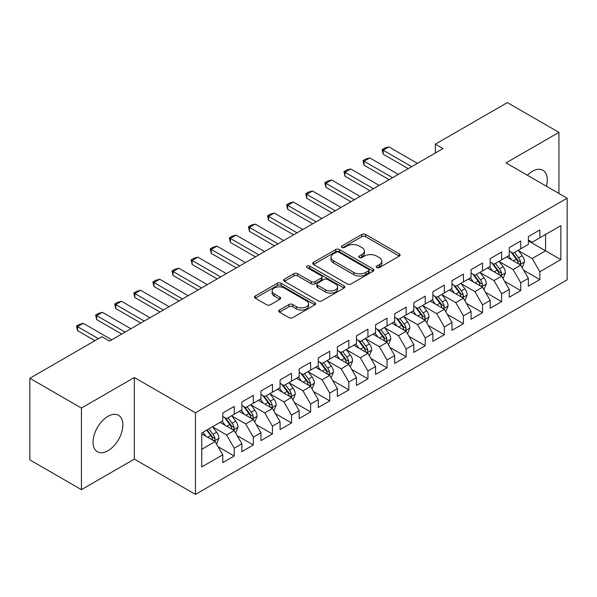 <?xml version="1.0" encoding="UTF-8"?>
<svg xmlns="http://www.w3.org/2000/svg" width="597" height="597" viewBox="0 0 597 597"><rect width="100%" height="100%" fill="white"/><g stroke="black" fill="none" stroke-linecap="round" stroke-linejoin="round"><path stroke-width="0.9" d="M376.774 267.598A1.858 1.075 0 0 0 379.393 267.598L399.318 256.098A2.649 1.53 0 0 0 400.094 255.016A2.649 1.53 0 0 0 399.318 253.934L365.565 234.449A2.649 1.53 0 0 0 361.819 234.449L341.902 245.949A1.858 1.075 0 0 0 341.357 246.71A1.858 1.075 0 0 0 341.902 247.464A1.858 1.075 0 0 0 344.521 247.464L347.103 245.979A8.485 4.895 0 0 1 359.103 245.979L361.909 247.598A8.485 4.895 0 0 1 364.394 251.068A8.485 4.895 0 0 1 361.909 254.531L359.334 256.016A1.858 1.075 0 0 0 358.79 256.777A1.858 1.075 0 0 0 359.334 257.531A1.858 1.075 0 0 0 361.961 257.531L364.536 256.046A8.485 4.895 0 0 1 376.535 256.046L379.349 257.665A8.485 4.895 0 0 1 381.834 261.128A8.485 4.895 0 0 1 379.349 264.598L376.774 266.083A1.858 1.075 0 0 0 376.229 266.844A1.858 1.075 0 0 0 376.774 267.598L376.774 266.083M107.975 450.735A21.067 12.164 120 0 0 121.736 432.168A21.067 12.164 120 0 0 118.505 415.288A21.067 12.164 120 0 0 107.975 416.333A21.067 12.164 120 0 0 94.207 434.9A21.067 12.164 120 0 0 97.438 451.78A21.067 12.164 120 0 0 107.975 450.735M546.404 186.227A21.067 12.164 120 0 0 542.919 170.249A21.067 12.164 120 0 0 532.39 171.294A21.067 12.164 120 0 0 527.345 175.22M279.515 310A2.649 1.53 0 0 0 278.739 311.089A2.649 1.53 0 0 0 279.515 312.171L288.978 317.634A2.649 1.53 0 0 0 292.731 317.634L314.85 304.858A2.649 1.53 0 0 0 315.634 303.776A2.649 1.53 0 0 0 314.85 302.694L281.105 283.209A2.649 1.53 0 0 0 277.359 283.209L255.232 295.985A2.649 1.53 0 0 0 254.456 297.067A2.649 1.53 0 0 0 255.232 298.149L266.672 304.754A2.649 1.53 0 0 0 270.419 304.754L279.889 299.284A2.649 1.53 0 0 0 280.665 298.202A2.649 1.53 0 0 0 279.889 297.119L274.217 293.851A7.089 4.097 0 0 1 272.142 290.955A7.089 4.097 0 0 1 276.515 287.172A7.089 4.097 0 0 1 284.247 288.06L306.462 300.881A7.089 4.097 0 0 1 308.545 303.776A7.089 4.097 0 0 1 304.164 307.559A7.089 4.097 0 0 1 296.433 306.671L292.731 304.537A2.649 1.53 0 0 0 288.978 304.537L279.515 310L279.515 312.171M81.423 408.057L81.423 489.667L134.332 459.115L134.332 377.513L81.423 408.057L29.85 378.282L101.856 336.708L109.497 341.118L442.996 148.578L435.355 144.168L435.355 152.989M134.332 377.513L195.45 412.803L567.15 198.204L567.15 279.806L195.45 494.406L195.45 412.803M558.934 193.458L558.934 132.37L506.025 162.914L567.15 198.204M558.934 132.37L507.368 102.594L435.355 144.168M347.29 283.971A2.649 1.53 0 0 0 351.036 283.971L373.162 271.195A2.649 1.53 0 0 0 373.938 270.113A2.649 1.53 0 0 0 373.162 269.031L339.417 249.546A2.649 1.53 0 0 0 335.663 249.546L313.544 262.322A2.649 1.53 0 0 0 312.768 263.404A2.649 1.53 0 0 0 313.544 264.486L347.29 283.971M307.813 268.001A1.858 1.075 0 0 1 309.701 268.262L309.701 266.053L344.006 285.866A2.649 1.53 0 0 1 344.782 286.948A2.649 1.53 0 0 1 344.006 288.03L321.887 300.806A2.649 1.53 0 0 1 318.134 300.806L284.388 281.321L284.388 279.157A2.649 1.53 0 0 0 283.612 280.239A2.649 1.53 0 0 0 284.388 281.321M284.388 279.157L293.858 273.687A2.649 1.53 0 0 1 297.604 273.687L311.291 281.59A2.649 1.53 0 0 0 315.044 281.59L321.32 277.963A2.649 1.53 0 0 0 322.096 276.881A2.649 1.53 0 0 0 321.32 275.799L307.074 267.575A1.858 1.075 0 0 1 306.53 266.814A1.858 1.075 0 0 1 307.679 265.822A1.858 1.075 0 0 1 309.701 266.053M528.375 240.882L545.568 250.807L545.568 234.487L560.844 225.659L539.837 237.793L539.837 229.964L528.375 236.576L528.375 244.412L520.733 248.822L520.733 240.994L509.278 247.606L509.278 255.434L501.637 259.844L501.637 252.016L490.174 258.635L490.174 266.463L482.533 270.874L482.533 263.046L471.07 269.665L471.07 277.493L463.436 281.903L463.436 274.075L451.974 280.687L451.974 288.523L444.332 292.933L444.332 285.097L432.87 291.717L432.87 299.545L425.236 303.955L425.236 296.127L413.773 302.746L413.773 310.574L406.132 314.985L406.132 307.156L394.669 313.776L394.669 321.604L387.028 326.014L387.028 318.186L375.573 324.798L375.573 332.633L367.931 337.044L367.931 329.208L356.469 335.827L356.469 343.656L348.827 348.066L348.827 340.238L337.372 346.857L337.372 354.685L329.731 359.095L329.731 351.267L318.268 357.887L318.268 365.715L310.627 370.125L310.627 362.297L299.172 368.909L299.172 376.744L291.53 381.155L291.53 373.319L280.068 379.938L280.068 387.766L272.426 392.177L272.426 384.349L260.964 390.968L260.964 398.796L253.329 403.206L253.329 395.378L241.867 401.997L241.867 409.826L234.225 414.236L234.225 406.408L222.763 413.02L222.763 420.848L201.756 432.982L201.756 466.951L222.763 454.817L215.129 441.586L201.756 433.862M560.844 225.659L560.844 259.628L539.837 271.762L532.196 258.523L518.345 250.531M523.696 270.269L539.837 279.59L539.837 271.762M539.837 279.59L528.375 286.202L528.375 278.374L520.733 282.784L513.092 269.553L499.249 261.561M504.599 281.299L520.733 290.612L520.733 282.784M520.733 290.612L509.278 297.231L509.278 289.403L501.637 293.814L493.995 280.583L480.145 272.583M485.495 292.329L501.637 301.642L501.637 293.814M501.637 301.642L490.174 308.261L490.174 300.433L482.533 304.843L474.891 291.605L461.048 283.612M466.391 303.351L482.533 312.671L482.533 304.843M482.533 312.671L471.07 319.291L471.07 311.455L463.436 315.865L455.795 302.634L441.944 294.642M447.295 314.38L463.436 323.701L463.436 315.865M463.436 323.701L451.974 330.313L451.974 322.484L444.332 326.895L436.691 313.664L422.848 305.671M428.191 325.41L444.332 334.723L444.332 326.895M444.332 334.723L432.87 341.342L432.87 333.514L425.236 337.924L417.594 324.693L403.744 316.694M409.094 336.432L425.236 345.753L425.236 337.924M425.236 345.753L413.773 352.372L413.773 344.544L406.132 348.954L398.49 335.715L384.647 327.723M389.99 347.461L406.132 356.782L406.132 348.954M406.132 356.782L394.669 363.401L394.669 355.566L387.028 359.976L379.393 346.745L365.543 338.753M370.894 358.491L387.028 367.812L387.028 359.976M387.028 367.812L375.573 374.423L375.573 366.595L367.931 371.006L360.289 357.775L346.439 349.775M351.79 369.521L367.931 378.834L367.931 371.006M367.931 378.834L356.469 385.453L356.469 377.625L348.827 382.035L341.193 368.804L327.343 360.804M332.693 380.543L348.827 389.863L348.827 382.035M348.827 389.863L337.372 396.483L337.372 388.654L329.731 393.065L322.089 379.826L308.239 371.834M313.589 391.572L329.731 400.893L329.731 393.065M329.731 400.893L318.268 407.512L318.268 399.677L310.627 404.087L302.985 390.856L289.142 382.864M294.493 402.602L310.627 411.923L310.627 404.087M310.627 411.923L299.172 418.534L299.172 410.706L291.53 415.116L283.888 401.885L270.038 393.886M275.389 413.631L291.53 422.945L291.53 415.116M291.53 422.945L280.068 429.564L280.068 421.736L272.426 426.146L264.784 412.915L250.941 404.915M256.285 424.654L272.426 433.974L272.426 426.146M272.426 433.974L260.964 440.593L260.964 432.765L253.329 437.176L245.688 423.937L231.837 415.945M237.188 435.683L253.329 445.004L253.329 437.176M253.329 445.004L241.867 451.616L241.867 443.787L234.225 448.198L226.584 434.967L212.741 426.974M218.084 446.713L234.225 456.033L234.225 448.198M234.225 456.033L222.763 462.645L222.763 454.817M222.763 416.437L226.584 418.646L234.225 414.236M201.756 449.302L215.129 441.586M241.867 405.415L245.688 407.617L253.329 403.206M226.584 434.967L234.225 430.556L220.092 422.392M241.867 443.787L234.225 430.556M260.964 394.386L264.784 396.587L272.426 392.177M245.688 423.937L253.329 419.527L239.196 411.37M260.964 432.765L253.329 419.527M280.068 383.356L283.888 385.565L291.53 381.155M264.784 412.915L272.426 408.497L258.292 400.341M280.068 421.736L272.426 408.497M299.172 372.327L302.985 374.535L310.627 370.125M283.888 401.885L291.53 397.475L277.396 389.311M299.172 410.706L291.53 397.475M318.268 361.304L322.089 363.506L329.731 359.095M302.985 390.856L310.627 386.446L296.493 378.282M318.268 399.677L310.627 386.446M337.372 350.275L341.193 352.484L348.827 348.066M322.089 379.826L329.731 375.416L315.597 367.259M337.372 388.654L329.731 375.416M356.469 339.245L360.289 341.454L367.931 337.044M341.193 368.804L348.827 364.394L334.693 356.23M356.469 377.625L348.827 364.394M375.573 328.216L379.393 330.425L387.028 326.014M360.289 357.775L367.931 353.364L353.797 345.2M375.573 366.595L367.931 353.364M394.669 317.194L398.49 319.395L406.132 314.985M379.393 346.745L387.028 342.335L372.894 334.171M394.669 355.566L387.028 342.335M413.773 306.164L417.594 308.373L425.236 303.955M398.49 335.715L406.132 331.305L391.998 323.149M413.773 344.544L406.132 331.305M432.87 295.134L436.691 297.343L444.332 292.933M417.594 324.693L425.236 320.283L411.094 312.119M432.87 333.514L425.236 320.283M451.974 284.112L455.795 286.314L463.436 281.903M436.691 313.664L444.332 309.253L430.198 301.089M451.974 322.484L444.332 309.253M471.07 273.083L474.891 275.284L482.533 270.874M455.795 302.634L463.436 298.224L449.302 290.067M471.07 311.455L463.436 298.224M490.174 262.053L493.995 264.262L501.637 259.844M474.891 291.605L482.533 287.194L468.399 279.038M490.174 300.433L482.533 287.194M509.278 251.024L513.092 253.232L520.733 248.822M493.995 280.583L501.637 276.172L487.503 268.008M509.278 289.403L501.637 276.172M528.375 240.001L532.196 242.203L539.837 237.793M513.092 269.553L520.733 265.143L506.599 256.979M528.375 278.374L520.733 265.143M29.85 378.282L29.85 459.891L81.423 489.667M134.332 459.115L195.45 494.406M532.196 258.523L545.568 250.807L560.844 259.628M377.513 267.859L379.349 266.799A8.485 4.895 0 0 0 381.834 263.337L381.834 261.128M364.394 251.068L364.394 253.27A8.485 4.895 0 0 1 361.909 256.732L360.073 257.792M399.281 256.12L365.565 236.658A2.649 1.53 0 0 0 361.819 236.658L342.641 247.725M373.125 271.217L339.417 251.755A2.649 1.53 0 0 0 335.663 251.755L313.574 264.508M368.476 270.874A1.858 1.075 0 0 0 369.021 270.113A1.858 1.075 0 0 0 368.476 269.359L338.85 252.255A1.858 1.075 0 0 0 336.23 252.255L333.507 253.822A8.485 4.895 0 0 0 331.022 257.292A8.485 4.895 0 0 0 333.507 260.755L353.76 272.441A8.485 4.895 0 0 0 365.76 272.441L368.476 270.874L368.476 273.075A1.858 1.075 0 0 0 369.021 272.322L369.021 270.113M331.022 257.292L331.022 259.494A8.485 4.895 0 0 0 333.507 262.956L333.507 260.755M368.476 273.075L365.76 274.65A8.485 4.895 0 0 1 353.76 274.65L333.507 262.956M284.426 281.336L293.858 275.896L293.858 273.687M322.096 276.881L322.096 279.09A2.649 1.53 0 0 1 321.32 280.172L315.044 283.791A2.649 1.53 0 0 1 311.291 283.791L297.604 275.896A2.649 1.53 0 0 0 293.858 275.896M309.701 268.262L343.969 288.053M325.492 289.791A7.089 4.097 0 0 0 333.223 290.679A7.089 4.097 0 0 0 337.603 286.896A7.089 4.097 0 0 0 335.521 284L327.693 279.478A2.649 1.53 0 0 0 323.947 279.478L317.664 283.105A2.649 1.53 0 0 0 316.888 284.187A2.649 1.53 0 0 0 317.664 285.269L325.492 289.791L325.492 291.993A7.089 4.097 0 0 0 333.223 292.881A7.089 4.097 0 0 0 337.603 289.097L337.603 286.896M316.888 284.187L316.888 286.396A2.649 1.53 0 0 0 317.664 287.478L317.664 285.269M325.492 291.993L317.664 287.478M308.545 303.776L308.545 305.985A7.089 4.097 0 0 1 304.164 309.768A7.089 4.097 0 0 1 296.433 308.88L292.731 306.746A2.649 1.53 0 0 0 288.978 306.746L279.545 312.186M272.142 290.955L272.142 293.157A7.089 4.097 0 0 0 274.217 296.052L274.217 293.851M279.851 299.306L274.217 296.052M314.82 304.88L281.105 285.418A2.649 1.53 0 0 0 277.359 285.418L255.27 298.172M522.151 267.59L524.517 261.814A7.157 4.134 -120 0 0 522.233 255.717L518.174 250.3M511.711 259.926L508.622 255.815M507.181 257.314L506.831 256.844M519.39 264.359L520.494 263.367L520.651 262.113A7.157 4.134 -120 0 0 518.606 257.807L514.547 252.397M512.226 252.732L517.241 259.419A3.649 2.104 60 0 1 517.905 260.531L520.651 262.113M510.972 252.001L516.308 259.135A7.157 4.134 60 0 1 518.36 263.441L518.502 263.852M411.669 166.667L383.17 150.213L383.17 154.183L382.125 149.608L384.99 147.952L388.901 146.899L417.4 163.354M408.236 168.653L383.17 154.183M388.901 146.899L383.17 150.213L382.125 149.608M503.047 278.62L505.413 272.836A7.157 4.134 -120 0 0 503.129 266.74L499.077 261.329M492.607 270.956L489.525 266.837M488.085 268.344L487.734 267.874M500.286 275.389L501.398 274.396L501.555 273.142A7.157 4.134 -120 0 0 499.502 268.837L495.443 263.419M493.129 263.762L498.137 270.448A3.649 2.104 60 0 1 498.801 271.56L501.555 273.142M491.868 263.031L497.211 270.165A7.157 4.134 60 0 1 499.256 274.463L499.405 274.881M483.951 289.642L486.316 283.866A7.157 4.134 -120 0 0 484.033 277.769L479.973 272.351M473.511 281.985L470.421 277.866M468.981 279.374L468.63 278.903M481.182 286.418L482.294 285.418L482.451 284.172A7.157 4.134 -120 0 0 480.398 279.866L476.346 274.448M474.025 274.784L479.04 281.478A3.649 2.104 60 0 1 479.704 282.582L482.451 284.172M472.772 274.06L478.107 281.187A7.157 4.134 60 0 1 480.16 285.493L480.301 285.911M392.572 177.69L364.073 161.242L364.073 165.212L363.021 160.63L365.886 158.981L369.804 157.929L398.303 174.384M389.132 179.675L364.073 165.212M369.804 157.929L364.073 161.242L363.021 160.63M373.468 188.719L344.969 172.264L344.969 176.234L343.924 171.66L346.79 170.003L350.7 168.958L379.199 185.413M370.028 190.704L344.969 176.234M350.7 168.958L344.969 172.264L343.924 171.66M464.847 300.672L467.212 294.896A7.157 4.134 -120 0 0 464.929 288.799L460.877 283.381M454.407 293.015L451.325 288.896M449.877 290.396L449.526 289.933M462.085 297.448L463.197 296.448L463.354 295.202A7.157 4.134 -120 0 0 461.302 290.896L457.242 285.478M454.929 285.814L459.936 292.508A3.649 2.104 60 0 1 460.6 293.612L463.354 295.202M453.668 285.09L459.011 292.217A7.157 4.134 60 0 1 461.056 296.522L461.205 296.933M445.75 311.701L448.116 305.918A7.157 4.134 -120 0 0 445.832 299.828L441.773 294.411M435.31 304.037L432.221 299.925M430.78 301.425L430.43 300.955M442.981 308.47L444.093 307.477L444.25 306.224A7.157 4.134 -120 0 0 442.198 301.918L438.146 296.508M435.825 296.843L440.84 303.53A3.649 2.104 60 0 1 441.504 304.642L444.25 306.224M434.571 296.112L439.907 303.246A7.157 4.134 60 0 1 441.959 307.552L442.101 307.962M354.372 199.749L325.872 183.294L325.872 187.264L324.82 182.689L327.686 181.033L331.604 179.988L360.103 196.435M350.932 201.734L325.872 187.264M331.604 179.988L325.872 183.294L324.82 182.689M335.268 210.778L306.768 194.323L306.768 198.294L305.724 193.712L308.582 192.062L312.5 191.01L340.999 207.465M331.828 212.763L306.768 198.294M312.5 191.01L306.768 194.323L305.724 193.712M426.646 322.731L429.012 316.947A7.157 4.134 -120 0 0 426.728 310.85L422.669 305.44M416.206 315.067L413.124 310.947M411.676 312.455L411.326 311.985M423.885 319.499L424.989 318.5L425.146 317.253A7.157 4.134 -120 0 0 423.101 312.947L419.042 307.53M416.728 307.873L421.736 314.559A3.649 2.104 60 0 1 422.4 315.664L425.146 317.253M415.467 307.142L420.81 314.276A7.157 4.134 60 0 1 422.855 318.574L423.004 318.992M316.171 221.8L287.672 205.346L287.672 209.316L286.62 204.741L289.485 203.092L293.403 202.04L321.895 218.495M312.731 223.785L287.672 209.316M293.403 202.04L287.672 205.346L286.62 204.741M407.542 333.753L409.915 327.977A7.157 4.134 -120 0 0 407.632 321.88L403.572 316.462M397.102 326.096L394.02 321.977M392.58 323.484L392.229 323.014M404.781 330.529L405.893 329.529L406.05 328.283A7.157 4.134 -120 0 0 403.997 323.977L399.945 318.559M397.624 318.895L402.639 325.589A3.649 2.104 60 0 1 403.303 326.693L406.05 328.283M396.363 318.171L401.706 325.298A7.157 4.134 60 0 1 403.759 329.604L403.9 330.022M297.067 232.83L268.568 216.375L268.568 220.345L267.516 215.771L270.381 214.114L274.299 213.069L302.798 229.524M293.627 234.815L268.568 220.345M274.299 213.069L268.568 216.375L267.516 215.771M388.446 344.782L390.811 339.006A7.157 4.134 -120 0 0 388.528 332.91L384.468 327.492M378.005 337.126L374.923 333.007M373.476 334.507L373.125 334.044M385.684 341.559L386.789 340.559L386.946 339.312A7.157 4.134 -120 0 0 384.901 335.007L380.841 329.589M378.528 329.925L383.535 336.618A3.649 2.104 60 0 1 384.199 337.723L386.946 339.312M377.267 329.201L382.61 336.327A7.157 4.134 60 0 1 384.655 340.633L384.804 341.044M277.963 243.86L249.471 227.405L249.471 231.375L248.419 226.8L251.285 225.144L255.203 224.099L283.694 240.546M274.53 245.845L249.471 231.375M255.203 224.099L249.471 227.405L248.419 226.8M369.342 355.812L371.715 350.029A7.157 4.134 -120 0 0 369.431 343.939L365.371 338.521M358.901 348.148L355.819 344.036M354.379 345.536L354.028 345.066M366.58 352.581L367.692 351.588L367.849 350.335A7.157 4.134 -120 0 0 365.797 346.029L361.737 340.618M359.424 340.954L364.439 347.641A3.649 2.104 60 0 1 365.095 348.752L367.849 350.335M358.163 340.223L363.506 347.357A7.157 4.134 60 0 1 365.558 351.663L365.7 352.073M258.867 254.882L230.367 238.434L230.367 242.404L229.315 237.822L232.181 236.173L236.099 235.121L264.598 251.576M255.426 256.867L230.367 242.404M236.099 235.121L230.367 238.434L229.315 237.822M350.245 366.842L352.611 361.058A7.157 4.134 -120 0 0 350.327 354.961L346.267 349.551M339.805 359.178L336.715 355.058M335.275 356.566L334.924 356.096M347.484 363.61L348.588 362.61L348.745 361.364A7.157 4.134 -120 0 0 346.7 357.058L342.641 351.64M340.327 351.984L345.335 358.67A3.649 2.104 60 0 1 345.999 359.775L348.745 361.364M339.066 351.252L344.409 358.379A7.157 4.134 60 0 1 346.454 362.685L346.596 363.103M239.763 265.911L211.271 249.456L211.271 253.427L210.219 248.852L213.084 247.203L216.995 246.151L245.494 262.605M236.33 267.896L211.271 253.427M216.995 246.151L211.271 249.456L210.219 248.852M331.141 377.864L333.514 372.088A7.157 4.134 -120 0 0 331.223 365.991L327.171 360.573M320.701 370.207L317.619 366.088M316.179 367.595L315.828 367.125M328.38 374.64L329.492 373.64L329.648 372.394A7.157 4.134 -120 0 0 327.596 368.088L323.537 362.67M321.223 363.006L326.238 369.7A3.649 2.104 60 0 1 326.895 370.804L329.648 372.394M319.962 362.282L325.305 369.409A7.157 4.134 60 0 1 327.357 373.715L327.499 374.132M220.666 276.941L192.167 260.486L192.167 264.456L191.115 259.882L193.98 258.225L197.898 257.18L226.397 273.635M217.226 278.926L192.167 264.456M197.898 257.18L192.167 260.486L191.115 259.882M312.044 388.893L314.41 383.117A7.157 4.134 -120 0 0 312.127 377.02L308.067 371.603M301.604 381.237L298.515 377.117M297.075 378.617L296.724 378.155M309.283 385.669L310.388 384.669L310.544 383.423A7.157 4.134 -120 0 0 308.5 379.117L304.44 373.7M302.119 374.035L307.134 380.722A3.649 2.104 60 0 1 307.798 381.834L310.544 383.423M300.866 373.312L306.201 380.438A7.157 4.134 60 0 1 308.253 384.744L308.395 385.155M201.562 287.97L173.063 271.516L173.063 275.486L172.018 270.911L174.884 269.254L178.794 268.21L207.293 284.657M198.129 289.955L173.063 275.486M178.794 268.21L173.063 271.516L172.018 270.911M292.94 399.923L295.306 394.139A7.157 4.134 -120 0 0 293.023 388.05L288.97 382.632M282.5 392.259L279.418 388.147M277.978 389.647L277.627 389.177M290.179 396.692L291.291 395.699L291.448 394.445A7.157 4.134 -120 0 0 289.396 390.139L285.336 384.729M283.023 385.065L288.038 391.751A3.649 2.104 60 0 1 288.694 392.863L291.448 394.445M281.762 384.334L287.105 391.468A7.157 4.134 60 0 1 289.149 395.774L289.299 396.184M182.466 298.993L153.966 282.545L153.966 286.515L152.914 281.933L155.78 280.284L159.697 279.232L188.197 295.687M179.025 300.978L153.966 286.515M159.697 279.232L153.966 282.545L152.914 281.933M273.844 410.952L276.21 405.169A7.157 4.134 -120 0 0 273.926 399.072L269.866 393.654M263.404 403.288L260.314 399.169M258.874 400.677L258.523 400.206M271.075 407.721L272.187 406.721L272.344 405.475A7.157 4.134 -120 0 0 270.292 401.169L266.24 395.751M263.919 396.095L268.934 402.781A3.649 2.104 60 0 1 269.598 403.885L272.344 405.475M262.665 395.363L268.001 402.49A7.157 4.134 60 0 1 270.053 406.796L270.195 407.214M163.362 310.022L134.862 293.567L134.862 297.537L133.818 292.963L136.683 291.306L140.594 290.261L169.093 306.716M159.921 312.007L134.862 297.537M140.594 290.261L134.862 293.567L133.818 292.963M254.74 421.975L257.106 416.199A7.157 4.134 -120 0 0 254.822 410.102L250.77 404.684M244.3 414.318L241.218 410.199M239.77 411.706L239.419 411.236M251.979 418.751L253.091 417.751L253.247 416.505A7.157 4.134 -120 0 0 251.195 412.199L247.136 406.781M244.822 407.117L249.83 413.811A3.649 2.104 60 0 1 250.494 414.915L253.247 416.505M243.561 406.393L248.904 413.52A7.157 4.134 60 0 1 250.949 417.825L251.098 418.243M144.265 321.052L115.766 304.597L115.766 308.567L114.714 303.992L117.579 302.336L121.497 301.291L149.996 317.746M140.825 323.037L115.766 308.567M121.497 301.291L115.766 304.597L114.714 303.992M235.643 433.004L238.009 427.228A7.157 4.134 -120 0 0 235.725 421.131L231.666 415.713M225.203 425.348L222.114 421.228M220.674 422.728L220.323 422.266M232.875 429.78L233.987 428.78L234.143 427.534A7.157 4.134 -120 0 0 232.091 423.228L228.039 417.81M225.718 418.146L230.733 424.833A3.649 2.104 60 0 1 231.397 425.945L234.143 427.534M224.465 417.422L229.8 424.549A7.157 4.134 60 0 1 231.852 428.855L231.994 429.265M125.161 332.081L96.662 315.626L96.662 319.596L95.617 315.022L98.475 313.365L102.393 312.321L130.892 328.768M121.721 334.066L96.662 319.596M102.393 312.321L96.662 315.626L95.617 315.022M216.539 444.034L218.905 438.25A7.157 4.134 -120 0 0 216.621 432.161L212.562 426.743M206.099 436.37L203.017 432.258M213.778 440.802L214.883 439.81L215.039 438.556A7.157 4.134 -120 0 0 212.995 434.25L208.935 428.833M207.144 429.87L211.629 435.862A3.649 2.104 60 0 1 212.293 436.974L215.039 438.556M206.644 430.161L210.704 435.579A7.157 4.134 60 0 1 212.748 439.885L212.898 440.295M98.423 338.693L77.565 326.656L77.565 330.626L76.513 326.044L79.379 324.395L83.296 323.343L111.788 339.797M94.983 340.678L77.565 330.626M83.296 323.343L77.565 326.656L76.513 326.044M379.349 266.799L379.349 264.598M359.334 257.531L359.334 256.016M361.909 256.732L361.909 254.531M341.902 247.464L341.902 245.949M361.819 236.658L361.819 234.449M365.565 236.658L365.565 234.449M399.318 256.098L399.318 253.934M313.544 264.486L313.544 262.322M335.663 251.755L335.663 249.546M339.417 251.755L339.417 249.546M373.162 271.195L373.162 269.031M353.76 274.65L353.76 272.441M365.76 274.65L365.76 272.441M297.604 275.896L297.604 273.687M311.291 283.791L311.291 281.59M315.044 283.791L315.044 281.59M321.32 280.172L321.32 277.963M344.006 288.03L344.006 285.866M288.978 306.746L288.978 304.537M292.731 306.746L292.731 304.537M296.433 308.88L296.433 306.671M279.889 299.284L279.889 297.119M255.232 298.149L255.232 295.985M277.359 285.418L277.359 283.209M281.105 285.418L281.105 283.209M314.85 304.858L314.85 302.694M519.838 264.62L524.472 261.949M518.606 257.807L522.233 255.717M513.323 260.859L516.308 259.135M500.734 275.65L505.368 272.978M499.502 268.837L503.129 266.74M494.219 271.889L497.211 270.165M481.637 286.679L486.271 284.008M480.398 279.866L484.033 277.769M475.122 282.918L478.107 281.187M462.533 297.709L467.167 295.03M461.302 290.896L464.929 288.799M456.018 293.94L459.011 292.217M443.437 308.731L448.071 306.06M442.198 301.918L445.832 299.828M436.914 304.97L439.907 303.246M424.333 319.761L428.967 317.089M423.101 312.947L426.728 310.85M417.818 316L420.81 314.276M405.236 330.79L409.863 328.111M403.997 323.977L407.632 321.88M398.714 327.029L401.706 325.298M386.132 341.82L390.766 339.141M384.901 335.007L388.528 332.91M379.617 338.051L382.61 336.327M367.036 352.842L371.662 350.17M365.797 346.029L369.431 343.939M360.513 349.081L363.506 347.357M347.932 363.872L352.566 361.2M346.7 357.058L350.327 354.961M341.417 360.11L344.409 358.379M328.835 374.901L333.462 372.222M327.596 368.088L331.223 365.991M322.313 371.14L325.305 369.409M309.731 385.931L314.365 383.252M308.5 379.117L312.127 377.02M303.216 382.162L306.201 380.438M290.627 396.953L295.261 394.281M289.396 390.139L293.023 388.05M284.112 393.192L287.105 391.468M271.531 407.982L276.165 405.311M270.292 401.169L273.926 399.072M265.016 404.221L268.001 402.49M252.427 419.012L257.061 416.333M251.195 412.199L254.822 410.102M245.912 415.251L248.904 413.52M233.33 430.041L237.964 427.362M232.091 423.228L235.725 421.131M226.808 426.273L229.8 424.549M214.226 441.064L218.86 438.392M212.995 434.25L216.621 432.161M207.711 437.303L210.704 435.579"/></g></svg>
